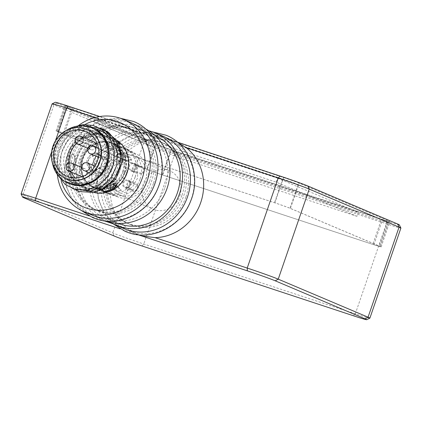 <?xml version="1.0" encoding="UTF-8"?>
<svg xmlns="http://www.w3.org/2000/svg" width="422" height="422" viewBox="0 0 422 422"><rect width="100%" height="100%" fill="white"/><g stroke="black" fill="none" stroke-linecap="round" stroke-linejoin="round"><path stroke-width="0.32" stroke-dasharray="2.11 1.58" d="M163.267 136.317A50.155 46.067 -67 0 0 101.291 164.543A50.155 46.067 -67 0 0 124.152 228.692M148.897 130.825A50.155 46.067 -67 0 0 93.373 161.188A50.155 46.067 -67 0 0 110.205 222.194M177.715 142.436L174.191 141.096L158.793 138.569A50.155 46.067 -67 0 0 113.186 173.664A50.155 46.067 -67 0 0 127.782 228.634L138.601 234.806M191.435 198.63A50.155 46.067 -67 0 0 167.228 137.994A50.155 46.067 -67 0 0 107.926 160.766A50.155 46.067 -67 0 0 118.498 224.704A50.155 46.067 -67 0 0 128.109 230.37A50.155 46.067 -67 0 0 191.435 198.63M145.537 128.921A50.155 46.067 -67 0 0 142.868 127.681A50.155 46.067 -67 0 0 80.887 155.903A50.155 46.067 -67 0 0 103.749 220.052A50.155 46.067 -67 0 0 106.502 221.107M159.01 184.899A50.155 46.067 -67 0 0 134.797 124.263A50.155 46.067 -67 0 0 72.821 152.484A50.155 46.067 -67 0 0 95.683 216.639A50.155 46.067 -67 0 0 159.01 184.899M88.91 215.806L104.176 220.843M112.753 223.676L127.782 228.634M158.793 138.569L94.997 117.506M369.872 318.151A25.077 0.744 19 0 1 355.308 313.836L143.77 244A25.077 0.744 19 0 1 112.753 232.907L22.93 194.869A25.077 0.744 19 0 1 21.105 193.956M52.112 103.865A25.077 0.744 -161 0 0 53.942 104.804L143.765 142.842A25.077 0.744 -161 0 0 174.782 153.935L386.32 223.771A25.077 0.744 -161 0 0 400.9 228.07M399.344 224.857A22.572 0.67 19 0 1 386.225 221.017L174.682 151.176A22.572 0.67 19 0 1 146.766 141.191L56.944 103.158A22.572 0.67 19 0 1 55.314 102.293M99.734 116.514L177.367 142.145M283.616 177.562A12.539 0.369 19 0 1 299.124 183.111L388.947 221.144A12.539 0.369 19 0 1 389.859 221.619A12.539 0.369 19 0 1 382.569 219.466L171.031 149.631A12.539 0.369 19 0 1 155.523 144.081L65.7 106.049A12.539 0.369 19 0 1 64.782 105.579A12.539 0.369 19 0 1 72.072 107.726L283.616 177.562L274.907 202.845A12.539 0.369 19 0 1 290.42 208.394L380.238 246.427A12.539 0.369 19 0 1 381.156 246.896A12.539 0.369 19 0 1 373.866 244.749L162.328 174.908A12.539 0.369 19 0 1 146.814 169.364L56.996 131.326A12.539 0.369 19 0 1 56.079 130.857A12.539 0.369 19 0 1 63.369 133.009L274.907 202.845M138.063 234.753L120.07 228.814M57.334 174.824A50.155 46.067 113 0 1 78.946 125.186M130.841 122.586A50.155 46.067 -67 0 0 68.86 150.812A50.155 46.067 -67 0 0 91.722 214.962M85.017 124.458A45.977 42.226 -67 0 0 61.127 180.574M122.57 171.648A23.405 21.496 -67 0 0 111.276 143.353A23.405 21.496 -67 0 0 82.353 156.525A23.405 21.496 -67 0 0 93.019 186.461A23.405 21.496 -67 0 0 122.57 171.648M179.756 196.066A20.9 19.196 -67 0 0 169.67 170.804A20.9 19.196 -67 0 0 143.844 182.562A20.9 19.196 -67 0 0 153.371 209.291A20.9 19.196 -67 0 0 179.756 196.066M145.289 181.476A20.9 19.196 113 0 1 118.904 194.695A20.9 19.196 113 0 1 109.382 167.967A20.9 19.196 113 0 1 135.204 156.209A20.9 19.196 113 0 1 145.289 181.476M146.93 181.961A23.405 21.496 -67 0 0 135.631 153.666A23.405 21.496 -67 0 0 106.708 166.838A23.405 21.496 -67 0 0 117.379 196.773A23.405 21.496 -67 0 0 146.93 181.961M153.534 183.095A43.888 40.306 -67 0 0 132.355 130.034A43.888 40.306 -67 0 0 78.123 154.732A43.888 40.306 -67 0 0 98.126 210.863A43.888 40.306 -67 0 0 153.534 183.095M149.578 181.418A43.888 40.306 -67 0 0 128.393 128.362A43.888 40.306 -67 0 0 74.166 153.054A43.888 40.306 -67 0 0 94.169 209.185A43.888 40.306 -67 0 0 149.578 181.418M185.965 196.826A43.888 40.306 -67 0 0 164.78 143.77A43.888 40.306 -67 0 0 110.548 168.462A43.888 40.306 -67 0 0 130.556 224.594A43.888 40.306 -67 0 0 185.965 196.826M182.003 195.149A43.888 40.306 -67 0 0 160.824 142.093A43.888 40.306 -67 0 0 106.592 166.79A43.888 40.306 -67 0 0 126.595 222.916A43.888 40.306 -67 0 0 182.003 195.149M155.154 135.615A47.649 43.761 -67 0 0 154.373 135.277A47.649 43.761 -67 0 0 95.493 162.09A47.649 43.761 -67 0 0 117.21 223.032A47.649 43.761 -67 0 0 118.002 223.354M164.886 187.595A47.649 43.761 -67 0 0 141.887 129.992A47.649 43.761 -67 0 0 83.007 156.799A47.649 43.761 -67 0 0 104.73 217.747A47.649 43.761 -67 0 0 164.886 187.595M58.03 131.701A12.539 0.369 19 0 1 57.112 131.226A12.539 0.369 19 0 1 64.402 133.378L274.485 202.734A12.539 0.369 19 0 1 289.993 208.278L379.204 246.058A12.539 0.369 19 0 1 380.122 246.527A12.539 0.369 19 0 1 372.832 244.38L162.75 175.024A12.539 0.369 19 0 1 147.241 169.475L58.03 131.701L66.191 107.995A12.539 0.369 19 0 1 65.273 107.526A12.539 0.369 19 0 1 72.563 109.673L282.645 179.033A12.539 0.369 19 0 1 298.154 184.578L387.37 222.357A12.539 0.369 19 0 1 388.282 222.827A12.539 0.369 19 0 1 380.992 220.68L170.91 151.319A12.539 0.369 19 0 1 155.401 145.775L66.191 107.995M277.618 178.195L358.304 212.361L175.942 152.157L95.251 117.991L277.618 178.195L276.257 182.146L356.943 216.312L358.304 212.361M356.943 216.312L174.581 156.108L93.895 121.942L276.257 182.146M93.895 121.942L95.251 117.991M174.581 156.108L175.942 152.157M117.084 168.985A27.588 25.336 -67 0 0 103.77 135.636A27.588 25.336 -67 0 0 69.683 151.16A27.588 25.336 -67 0 0 82.258 186.44A27.588 25.336 -67 0 0 117.084 168.985M99.566 190.739L88.952 191.752L78.951 188.571C64.962 180.816 61.359 158.566 72.689 145.263C76.957 138.717 82.696 134.486 89.907 132.571L89.728 130.947L88.319 128.024C93.23 127.149 98.099 127.486 102.926 129.032A33.438 30.711 -67 0 0 88.546 128.119M78.951 188.571A30.933 28.406 -67 0 0 121.256 165.208A30.933 28.406 -67 0 0 89.728 130.947M102.926 129.032L103.823 129.369M118.608 169.628A27.588 25.336 -67 0 0 105.294 136.28A27.588 25.336 -67 0 0 71.202 151.804A27.588 25.336 -67 0 0 83.778 187.083A27.588 25.336 -67 0 0 118.608 169.628M118.972 169.749A28.005 25.721 -67 0 0 90.208 134.729A28.005 25.721 -67 0 0 74.425 180.569A28.005 25.721 -67 0 0 118.972 169.749M120.006 170.119A28.838 26.486 -67 0 0 106.086 135.256A28.838 26.486 -67 0 0 69.672 153.502A28.838 26.486 -67 0 0 83.593 188.37A28.838 26.486 -67 0 0 120.006 170.119M117.627 140.742A28.838 26.486 -67 0 0 113.091 138.221A28.838 26.486 -67 0 0 76.677 156.467A28.838 26.486 -67 0 0 90.598 191.335A28.838 26.486 -67 0 0 93.853 192.448M72.326 170.298A7.944 2.965 92.1 0 0 72.373 170.298L72.326 170.298A7.944 2.965 92.1 0 1 71.46 169.913L72.373 170.298C74.451 170.741 75.68 156.984 73.76 154.811L72.848 154.426C68.438 153.903 67.214 167.676 71.46 169.913A7.944 2.965 -87.9 0 1 69.72 161.135A7.944 2.965 -87.9 0 1 72.848 154.426M119.584 144.255L106.74 135.604L111.725 137.641L117.875 141.138M102.488 189.7L109.293 185.785M106.734 135.604L106.655 135.726A7.944 0.586 32.8 0 1 106.93 135.736A7.944 0.586 -147.2 0 1 107.842 136.121A7.944 0.586 -147.2 0 1 119.173 143.427M106.655 135.726A7.944 0.586 32.8 0 0 111.192 139.313A7.944 0.586 32.8 0 0 118.825 143.934M120.012 144.277A7.944 0.586 -147.2 0 1 120.012 144.329A7.944 0.586 -147.2 0 1 119.737 144.319M72.373 170.298A7.944 2.965 92.1 0 0 75.506 163.583A7.944 2.965 92.1 0 0 73.76 154.811M77.711 156.836A28.005 25.721 -67 0 0 106.476 191.862A28.005 25.721 -67 0 0 122.259 146.017A28.005 25.721 -67 0 0 77.711 156.836M115.269 183.66A7.944 2.379 156.1 0 0 106.581 186.06A7.944 2.379 156.1 0 0 101.818 190.718A7.944 2.379 156.1 0 0 101.829 190.739M123.303 171.891A24.244 22.266 -67 0 0 111.603 142.583A24.244 22.266 -67 0 0 81.646 156.224A24.244 22.266 -67 0 0 92.692 187.231A24.244 22.266 -67 0 0 123.303 171.891M124.822 172.535A24.244 22.266 -67 0 0 113.122 143.227A24.244 22.266 -67 0 0 83.166 156.868A24.244 22.266 -67 0 0 94.217 187.874A24.244 22.266 -67 0 0 124.822 172.535M124.458 172.413A23.827 21.881 -67 0 0 112.959 143.612A23.827 21.881 -67 0 0 83.519 157.016A23.827 21.881 -67 0 0 94.38 187.489A23.827 21.881 -67 0 0 124.458 172.413M124.611 172.477A23.827 21.881 -67 0 0 113.112 143.675A23.827 21.881 -67 0 0 83.672 157.084A23.827 21.881 -67 0 0 94.533 187.553A23.827 21.881 -67 0 0 124.611 172.477M124.975 172.598A24.244 22.266 -67 0 0 113.275 143.29A24.244 22.266 -67 0 0 83.319 156.931A24.244 22.266 -67 0 0 94.37 187.938A24.244 22.266 -67 0 0 124.975 172.598M135.177 176.918A24.244 22.266 -67 0 0 123.477 147.61A24.244 22.266 -67 0 0 93.52 161.251A24.244 22.266 -67 0 0 104.572 192.258A24.244 22.266 -67 0 0 135.177 176.918M135.214 176.929A24.286 22.303 -67 0 0 123.493 147.573A24.286 22.303 -67 0 0 93.484 161.236A24.286 22.303 -67 0 0 104.55 192.295A24.286 22.303 -67 0 0 135.214 176.929M140.088 178.997A24.286 22.308 -67 0 0 128.367 149.631A24.286 22.308 -67 0 0 98.352 163.298A24.286 22.308 -67 0 0 109.425 194.363A24.286 22.308 -67 0 0 140.088 178.997M126.189 174.407A8.361 7.675 -67 0 0 122.153 164.3A8.361 7.675 -67 0 0 111.825 169.006A8.361 7.675 -67 0 0 115.633 179.693A8.361 7.675 -67 0 0 126.189 174.407M114.267 185.427A4.178 3.84 -67 0 0 112.252 180.373A4.178 3.84 -67 0 0 107.088 182.726A4.178 3.84 -67 0 0 108.992 188.075A4.178 3.84 -67 0 0 114.267 185.427M130.192 185.184A4.178 3.84 -67 0 0 128.177 180.136A4.178 3.84 -67 0 0 123.013 182.483A4.178 3.84 -67 0 0 124.917 187.832A4.178 3.84 -67 0 0 130.192 185.184M136.042 168.199A4.178 3.84 -67 0 0 134.027 163.145A4.178 3.84 -67 0 0 128.863 165.498A4.178 3.84 -67 0 0 130.767 170.847A4.178 3.84 -67 0 0 136.042 168.199M123.519 158.566A4.178 3.84 -67 0 0 121.499 153.513A4.178 3.84 -67 0 0 116.335 155.866A4.178 3.84 -67 0 0 118.239 161.209A4.178 3.84 -67 0 0 123.519 158.566M96.295 156.509L94.428 155.206L93.916 155.502L97.376 154.019A7.944 0.586 32.8 0 0 102.346 157.443L99.967 155.059L97.376 154.019A7.944 0.586 -147.2 0 1 95.82 152.548A7.944 0.586 -147.2 0 1 102.646 156.251L96.295 156.509L94.138 160.914A7.944 2.965 92.1 0 0 91.5 155.101A7.944 2.965 92.1 0 0 88.868 158.683A7.944 2.965 92.1 0 0 88.288 165.155A7.944 2.965 92.1 0 0 90.925 170.973A7.944 2.965 92.1 0 0 93.557 167.386L93.484 164.237L94.138 160.914A7.944 2.965 92.1 0 1 93.557 167.386L95.013 170.804L96.828 171.733L101.174 172.64A7.944 2.379 -23.9 0 1 94.059 173.22A7.944 2.379 -23.9 0 1 95.905 170.409L93.336 170.256L92.634 169.797L92.793 170.367L93.848 171.079L95.013 170.804M102.646 156.251L105.748 157.512L107.615 159.674A7.944 0.586 -147.2 0 1 109.171 161.146A7.944 0.586 -147.2 0 1 102.346 157.443L104.904 163.071L101.459 167.365A7.944 2.379 -23.9 0 1 108.575 166.78A7.944 2.379 -23.9 0 1 106.729 169.597L107.568 166.521L107.283 164.079L107.615 159.674A7.944 0.586 -147.2 0 0 102.646 156.251M106.729 169.597L104.466 171.807L101.174 172.64A7.944 2.379 -23.9 0 0 106.729 169.597M116.039 181.982L115.639 181.824C113.386 181.639 112.4 182.193 112.69 183.475L115.159 185.754A4.178 3.84 -67 0 0 116.91 191.424A4.178 3.84 -67 0 0 121.341 190.259L118.846 187.959L117.11 182.763L115.639 181.824M134.059 182.89L131.817 181.687C127.782 179.793 124.796 186.318 127.687 187.684L131.321 189.974A4.178 3.84 -67 0 0 132.835 191.182A4.178 3.84 -67 0 0 138.11 188.539A4.178 3.84 -67 0 0 137.841 185.068L134.059 182.89A14.759 13.557 -67 0 1 133.531 183.533L131.632 182.515C127.655 182.742 126.584 184.361 128.425 187.379L132.102 189.636A15.883 14.585 113 0 1 131.321 189.974M128.177 180.136L131.817 181.687M135.314 165.524C132.049 164.722 130.778 171.817 134.945 172.603L141.602 174.154A4.178 3.84 -67 0 0 143.96 171.554A4.178 3.84 -67 0 0 141.94 166.5A4.178 3.84 -67 0 0 139.445 166.384L135.314 165.524A14.759 13.557 -67 0 1 135.71 166.21C132.408 167.37 132.271 169.254 135.309 171.849L137.403 172.297A14.759 13.557 113 0 1 137.424 173.12M130.767 170.847L134.945 172.603M123.968 160.16A15.883 14.585 113 0 1 124.806 159.959L121.547 159.785A14.759 13.557 -67 0 0 120.776 159.985C119.801 160.713 120.265 161.673 122.164 162.86L123.92 162.987L128.452 160.065L131.675 160.244A4.178 3.84 -67 0 0 129.417 156.868A4.178 3.84 -67 0 0 123.968 160.16L120.776 159.985L121.547 159.785C120.692 160.397 120.998 161.167 122.475 162.085L127.708 159.848A14.759 13.557 113 0 1 128.452 160.065M118.239 161.209L122.164 162.86M93.916 155.502L88.868 158.683L87.697 161.79L88.288 165.155L92.634 169.797M112.69 183.475A14.759 13.557 -67 0 0 113.175 184.092C112.88 183.006 113.623 182.515 115.401 182.626L118.118 187.695A14.759 13.557 -67 0 0 118.846 187.959M118.118 187.695L121.341 190.259M120.56 189.953A3.344 3.07 113 0 1 117.237 190.654A3.344 3.07 113 0 1 115.697 186.408A15.883 14.585 113 0 1 115.159 185.754M127.85 180.901A3.344 3.07 113 0 1 129.464 184.947A3.344 3.07 113 0 1 125.244 187.062A3.344 3.07 113 0 1 123.72 182.784A3.344 3.07 113 0 1 127.85 180.901L131.632 182.515M133.531 183.533L137.277 185.738L137.841 185.068M137.277 185.738A3.344 3.07 113 0 1 137.382 188.296A3.344 3.07 113 0 1 133.157 190.412A3.344 3.07 113 0 1 132.102 189.636M139.445 166.384A15.883 14.585 113 0 1 139.856 167.117A3.344 3.07 113 0 1 141.618 167.27A3.344 3.07 113 0 1 143.232 171.311A3.344 3.07 113 0 1 141.565 173.284A15.883 14.585 113 0 1 141.602 174.154M141.565 173.284L137.403 172.297M131.089 170.077A3.344 3.07 113 0 1 129.57 165.799A3.344 3.07 113 0 1 133.7 163.915A3.344 3.07 113 0 1 135.314 167.961A3.344 3.07 113 0 1 131.089 170.077L135.309 171.849M124.806 159.959A3.344 3.07 113 0 1 129.09 157.633A3.344 3.07 113 0 1 130.867 160.022A15.883 14.585 113 0 1 131.675 160.244M130.867 160.022L127.708 159.848M113.175 184.092L115.697 186.408M113.539 185.189A3.344 3.07 113 0 1 109.319 187.305A3.344 3.07 113 0 1 107.795 183.027A3.344 3.07 113 0 1 111.925 181.143A3.344 3.07 113 0 1 113.539 185.189M139.856 167.117L135.71 166.21M122.791 158.324A3.344 3.07 113 0 1 118.566 160.439A3.344 3.07 113 0 1 117.042 156.166A3.344 3.07 113 0 1 121.177 154.283A3.344 3.07 113 0 1 122.791 158.324M101.829 164.089A8.361 7.675 113 0 1 91.273 169.38A8.361 7.675 113 0 1 87.465 158.688A8.361 7.675 113 0 1 97.793 153.983A8.361 7.675 113 0 1 101.829 164.089M95.905 170.409L98.685 169.359L101.459 167.365A7.944 2.379 -23.9 0 0 95.905 170.409M104.904 163.071L107.309 163.921L108.575 166.78M93.383 181.602L102.678 172.297C94.597 184.678 77.353 188.043 66.982 179.413C56.152 171.411 54.401 153.123 63.553 141.396C76.815 121.51 109.076 129.253 110.801 152.848C114.905 176 86.299 195.085 70.026 180.7C59.196 172.703 57.445 154.41 66.602 142.689C75.185 130.525 92.94 127.37 103.823 136.216C122.348 148.839 113.618 183.348 91.785 186.376C78.313 189.425 64.772 178.828 63.806 164.39C62.118 150.09 73.328 134.882 87.391 132.798C101.37 129.96 115.417 140.779 116.894 155.428C119.083 169.945 108.385 185.369 94.829 187.663C73.27 193.186 57.556 163.699 72.689 145.263M72.969 127.191L60.937 136.543L54.116 150.422L54.137 165.624L61.058 178.443L64.482 181.265M56.886 173.89L54.085 163.419L55.266 150.612L61.016 138.885L70.469 130.045L82.232 125.445L93.22 125.513M73.027 188.834L68.322 185.859L60.652 176.639L57.128 164.707L58.315 151.899L64.06 140.178L73.518 131.337L85.276 126.732L100.589 127.987M76.076 190.122L71.365 187.152L63.696 177.926L60.172 165.999L61.359 153.191L67.103 141.465L76.561 132.624L88.319 128.024L89.907 132.571M102.678 172.297L106.355 166.495M106.428 164.475A27.588 25.336 -67 0 0 93.114 131.121A27.588 25.336 -67 0 0 59.027 146.645A27.588 25.336 -67 0 0 71.598 181.929A27.588 25.336 -67 0 0 106.428 164.475M85.022 125.983A30.933 28.406 -67 0 0 56.574 144.588A30.933 28.406 -67 0 0 61.058 178.443M104.904 163.826A27.588 25.336 -67 0 0 91.59 130.477A27.588 25.336 -67 0 0 57.503 146.001A27.588 25.336 -67 0 0 70.078 181.281A27.588 25.336 -67 0 0 104.904 163.826M92.571 128.167A30.094 27.641 -67 0 0 90.577 127.423C86.352 126.352 82.068 126.352 77.727 127.418L77.637 126.6A30.094 27.641 -67 0 0 53.161 152.98A30.094 27.641 -67 0 0 69.097 183.591M77.637 126.6L77.411 126.505C81.836 125.719 86.225 126.025 90.577 127.423M66.486 130.319A30.094 27.641 -67 0 0 64.719 131.548A30.094 27.641 -67 0 0 52.143 161.241A30.094 27.641 -67 0 0 52.492 163.367M86.848 129.38A26.75 24.571 -67 0 0 63.057 132.788A26.75 24.571 -67 0 0 51.88 159.184A26.75 24.571 -67 0 0 65.99 178.643M75.1 177.899A24.244 22.266 -67 0 0 82.037 182.715A24.244 22.266 -67 0 0 112.642 167.376A24.244 22.266 -67 0 0 100.942 138.068A24.244 22.266 -67 0 0 92.655 136.443M84.827 137.983A24.244 22.266 -67 0 0 76.625 143.364M68.944 163.066A24.244 22.266 -67 0 0 71.128 172.039M81.588 176.47A4.178 3.84 113 0 1 79.573 171.416A4.178 3.84 113 0 1 84.848 168.774A4.178 3.84 113 0 1 87.074 171.807M86.526 174.576A4.178 3.84 113 0 1 82.142 176.649M95.499 171.174A4.178 3.84 113 0 1 100.774 168.531A4.178 3.84 113 0 1 102.678 173.875A4.178 3.84 113 0 1 97.514 176.227A4.178 3.84 113 0 1 95.499 171.174M101.343 154.188A4.178 3.84 113 0 1 106.624 151.545A4.178 3.84 113 0 1 108.528 156.889A4.178 3.84 113 0 1 103.364 159.242A4.178 3.84 113 0 1 101.343 154.188M96.074 147.078A4.178 3.84 113 0 1 90.841 149.604A4.178 3.84 113 0 1 88.82 144.556A4.178 3.84 113 0 1 94.095 141.908M77.727 127.418L77.411 126.505M55.451 140.795L51.568 152.073M386.225 221.017L386.32 223.771L355.308 313.836L353.578 315.82M142.04 245.984L143.77 244L174.782 153.935L174.682 151.176M146.766 141.191L143.765 142.842L112.753 232.907L114.125 235.998M24.302 197.965L22.93 194.869L53.942 104.804L56.944 103.158M290.42 208.394L299.124 183.111M63.369 133.009L72.072 107.726M56.996 131.326L65.7 106.049M146.814 169.364L155.523 144.081M162.328 174.908L171.031 149.631M373.866 244.749L382.569 219.466M380.238 246.427L388.947 221.144M72.563 109.673L64.402 133.378M282.645 179.033L274.485 202.734M298.154 184.578L289.993 208.278M387.37 222.357L379.204 246.058M380.992 220.68L372.832 244.38M170.91 151.319L162.75 175.024M155.401 145.775L147.241 169.475M95.266 163.968L95.546 181.444L100.141 188.608L106.988 193.329L115.992 194.938L125.076 192.548L132.719 186.556L137.651 177.963L137.366 160.487L132.777 153.328L125.925 148.602L116.92 146.993L107.842 149.383L100.199 155.375L95.266 163.968M127.687 187.684A14.759 13.557 -67 0 0 128.425 187.379M77.743 144.06A4.178 3.84 113 0 1 75.728 139.012A4.178 3.84 113 0 1 80.734 136.264M90.271 153.698A4.178 3.84 113 0 1 88.251 148.644A4.178 3.84 113 0 1 93.262 145.896M84.421 170.683A4.178 3.84 113 0 1 82.401 165.63A4.178 3.84 113 0 1 87.412 162.881M68.496 170.926A4.178 3.84 113 0 1 66.481 165.872A4.178 3.84 113 0 1 71.487 163.124M128.109 230.37L138.258 234.664M167.228 137.994L177.372 142.293M95.683 216.639L103.749 220.052M134.797 124.263L142.868 127.681M56.079 130.857L64.782 105.579M381.156 246.896L389.859 221.619M118.904 194.695L153.371 209.291M135.204 156.209L169.67 170.804M135.631 153.666L111.276 143.353M117.379 196.773L93.019 186.461M132.355 130.034L128.393 128.362M98.126 210.863L94.169 209.185M164.78 143.77L160.824 142.093M130.556 224.594L126.595 222.916M154.373 135.277L141.887 129.992M117.21 223.032L104.73 217.747M65.273 107.526L57.112 131.226M388.282 222.827L380.122 246.527M98.927 211.074C118.767 218.332 144.124 204.638 151.298 181.972C160.703 157.427 144.503 127.866 119.173 126.436C93.763 123.556 69.973 150.264 72.774 175.473C74.699 193.339 83.419 205.203 98.927 211.074M80.86 210.193L71.592 199.142L65.927 185.548L64.635 166.595L69.989 148.064L83.704 130.234L102.989 119.774L119.859 118.102M82.258 186.44L83.778 187.083M103.77 135.636L105.294 136.28M83.593 188.37L90.598 191.335M106.086 135.256L107.452 135.831M111.725 137.641L113.091 138.221M92.692 187.231L94.217 187.874M111.603 142.583L113.122 143.227M94.37 187.938L104.572 192.258M113.275 143.29L123.477 147.61M104.55 192.295L109.425 194.363M123.493 147.573L128.367 149.631M96.828 171.733L115.633 179.693M104.44 156.799L122.153 164.3M108.992 188.075L116.91 191.424M112.252 180.373L115.908 181.924M124.917 187.832L132.835 191.182M134.027 163.145L141.94 166.5M121.499 153.513L129.417 156.868M90.925 170.973L93.848 171.079M131.173 160.059L130.087 159.764M109.319 187.305L117.237 190.654M111.925 181.143L115.612 182.705M113.112 184.14L113.798 184.994M125.244 187.062L133.157 190.412M133.7 163.915L141.618 167.27M118.566 160.439L122.269 162.006M121.177 154.283L129.09 157.633M91.5 155.101L94.428 155.206M91.273 169.38L93.336 170.256M97.793 153.983L98.764 154.394M95.82 152.548L93.948 155.454M109.171 161.146L107.299 164.058M94.059 173.22L92.793 170.367M70.078 181.281L71.598 181.929M91.59 130.477L93.114 131.121M51.88 159.184L52.143 161.241M63.057 132.788L64.719 131.548M66.813 176.269L82.037 182.715M85.719 131.622L100.942 138.068M90.841 149.604L87.982 148.396M106.624 151.545L98.453 148.085M103.364 159.242L98.416 157.148M100.774 168.531L94.997 166.083M97.514 176.227L89.2 172.703M84.848 168.774L81.931 167.534M131.358 224.805C151.197 232.063 176.554 218.369 183.723 195.702C193.134 171.158 176.934 141.597 151.598 140.167C126.194 137.287 102.404 163.994 105.199 189.204C107.125 207.07 115.844 218.939 131.358 224.805M113.376 224.003L104.049 212.92L98.358 199.284L97.065 180.326L102.414 161.795L116.134 143.965L135.415 133.505L152.395 131.843"/><path stroke-width="0.63" d="M110.205 222.194A50.155 46.067 -67 0 0 116.235 225.337L124.152 228.692A50.155 46.067 -67 0 0 187.479 196.953A50.155 46.067 -67 0 0 163.267 136.317L155.349 132.967A50.155 46.067 -67 0 0 148.897 130.825M116.235 225.337A50.155 46.067 -67 0 0 179.561 193.603A50.155 46.067 -67 0 0 155.349 132.967M138.601 234.806L141.544 235.903L155.117 237.66A50.155 46.067 -67 0 0 200.719 202.565A50.155 46.067 -67 0 0 186.128 147.595L177.715 142.436M106.502 221.107A50.155 46.067 -67 0 0 167.075 188.317A50.155 46.067 -67 0 0 145.537 128.921M120.07 228.814L35.775 200.983A22.572 0.67 -161 0 0 22.656 197.143L21.105 193.956A25.077 0.744 19 0 1 21.1 193.93A25.077 0.744 19 0 1 35.68 198.229L88.91 215.806M104.176 220.843L112.753 223.676M94.997 117.506L66.692 108.164A25.077 0.744 -161 0 0 52.128 103.849A25.077 0.744 -161 0 0 52.112 103.865L21.1 193.93M155.117 237.66L247.218 268.065A25.077 0.744 19 0 1 278.235 279.158L368.058 317.196A25.077 0.744 19 0 1 369.888 318.135A25.077 0.744 19 0 1 369.872 318.151L366.686 319.707A22.572 0.67 -161 0 0 365.056 318.842L275.234 280.809A22.572 0.67 -161 0 0 247.318 270.824L138.063 234.753M369.888 318.135L400.9 228.07A25.077 0.744 -161 0 0 400.895 228.044A25.077 0.744 -161 0 0 399.07 227.131L309.247 189.093A25.077 0.744 -161 0 0 278.23 178L186.128 147.595M52.128 103.849L55.314 102.293A22.572 0.67 19 0 1 68.422 106.18L99.734 116.514M177.367 142.145L279.96 176.016A22.572 0.67 19 0 1 307.875 186.002L397.698 224.035A22.572 0.67 19 0 1 399.344 224.857L400.895 228.044M22.656 197.143A22.572 0.67 -161 0 0 24.302 197.965L114.125 235.998A22.572 0.67 -161 0 0 142.04 245.984L353.578 315.82A22.572 0.67 -161 0 0 366.686 319.707M78.946 125.186A50.155 46.067 113 0 1 123.229 119.363A50.155 46.067 113 0 1 147.436 179.999A50.155 46.067 113 0 1 84.11 211.738A50.155 46.067 113 0 1 57.334 174.824M84.11 211.738L91.722 214.962A50.155 46.067 -67 0 0 155.048 183.222A50.155 46.067 -67 0 0 130.841 122.586L123.229 119.363M61.127 180.574A45.977 42.226 -67 0 0 100.737 210.314A45.977 42.226 -67 0 0 142.267 178.153A45.977 42.226 -67 0 0 131.585 130.076A45.977 42.226 -67 0 0 85.017 124.458M118.002 223.354A47.649 43.761 -67 0 0 177.372 192.88A47.649 43.761 -67 0 0 155.154 135.615M103.823 129.369L118.139 141.56L122.644 160.687L115.549 179.54L99.566 190.739M93.853 192.448A28.838 26.486 -67 0 0 127.011 173.083A28.838 26.486 -67 0 0 117.627 140.742M117.875 141.138L120.085 144.208L119.584 144.255M109.293 185.785L115.269 183.66L116.177 184.045C119.094 186.877 107.278 193.366 102.894 191.33L101.839 190.765L102.488 189.7M115.269 183.66A7.944 2.379 -23.9 0 1 116.177 184.045L116.345 184.293A7.944 2.379 -23.9 0 1 111.556 188.945A7.944 2.379 -23.9 0 1 102.894 191.33M119.173 143.427A7.944 0.586 -147.2 0 1 120.012 144.277M64.482 181.265L78.64 185.785L93.383 181.602M106.355 166.495L109.33 155.971L108.433 145.247L103.923 135.847L96.422 128.995C101.317 130.609 105.6 133.299 109.256 137.06L102.14 129.791L93.067 125.471L82.981 124.564L72.969 127.191M109.256 137.06L114.436 151.245L113.629 164.211L108.264 176.095L99.191 185.1L87.813 189.863L75.891 189.673L65.273 184.572L56.886 173.89M93.22 125.513L105.526 131.057L113.576 140.442L117.48 152.532L116.672 165.503L111.313 177.388L102.235 186.387L90.857 191.15L73.027 188.834M100.589 127.987L108.57 132.344L116.62 141.734L120.523 153.824L119.721 166.79L114.357 178.675L105.278 187.679L93.9 192.443L79.695 191.609L76.076 190.122M96.422 128.995A30.933 28.406 -67 0 0 85.022 125.983M52.492 163.367A30.094 27.641 -67 0 0 68.185 183.206L69.097 183.591A30.094 27.641 -67 0 0 107.093 164.548A30.094 27.641 -67 0 0 92.571 128.167L91.653 127.782A30.094 27.641 -67 0 0 66.486 130.319M68.185 183.206A30.094 27.641 -67 0 0 106.18 164.163A30.094 27.641 -67 0 0 91.653 127.782M65.99 178.643A26.75 24.571 -67 0 0 66.138 178.706A26.75 24.571 -67 0 0 99.914 161.784A26.75 24.571 -67 0 0 87.001 129.443A26.75 24.571 -67 0 0 86.848 129.38M99.608 161.652A26.75 24.571 -67 0 0 86.7 129.311A26.75 24.571 -67 0 0 53.641 144.366A26.75 24.571 -67 0 0 65.837 178.58A26.75 24.571 -67 0 0 99.608 161.652M97.419 160.93A24.244 22.266 113 0 1 66.813 176.269A24.244 22.266 113 0 1 55.762 145.263A24.244 22.266 113 0 1 85.719 131.622A24.244 22.266 113 0 1 97.419 160.93M92.655 136.443A24.244 22.266 -67 0 0 84.827 137.983M76.625 143.364A24.244 22.266 -67 0 0 68.944 163.066M71.128 172.039A24.244 22.266 -67 0 0 75.1 177.899M87.074 171.807A4.178 3.84 113 0 1 86.526 174.576M82.142 176.649A4.178 3.84 113 0 1 81.588 176.47L68.496 170.926C65.848 170.804 64.566 163.493 69.213 162.998C73.175 163.003 70.558 163.119 71.756 163.224A4.178 3.84 113 0 1 73.718 168.425A4.178 3.84 113 0 1 68.765 171.026A4.178 3.84 113 0 1 68.496 170.926M80.734 136.264A4.178 3.84 113 0 1 81.003 136.364L94.095 141.908A4.178 3.84 113 0 1 96.074 147.078M68.422 106.18L66.692 108.164L55.451 140.795M51.568 152.073L35.68 198.229L35.775 200.983M307.875 186.002L309.247 189.093L278.235 279.158L275.234 280.809M365.056 318.842L368.058 317.196L399.07 227.131L397.698 224.035M247.318 270.824L247.218 268.065L278.23 178L279.96 176.016M81.003 136.364A4.178 3.84 113 0 1 82.97 141.565A4.178 3.84 113 0 1 78.017 144.166A4.178 3.84 113 0 1 77.743 144.06C75.095 143.944 73.813 136.633 78.466 136.137C82.427 136.137 79.811 136.259 81.003 136.364M93.262 145.896A4.178 3.84 113 0 1 93.531 146.001A4.178 3.84 113 0 1 95.493 151.197A4.178 3.84 113 0 1 90.54 153.798A4.178 3.84 113 0 1 90.271 153.698C87.618 153.576 86.341 146.265 90.988 145.769C94.95 145.775 92.334 145.891 93.531 146.001L98.453 148.085M87.412 162.881A4.178 3.84 113 0 1 87.681 162.987A4.178 3.84 113 0 1 89.643 168.188A4.178 3.84 113 0 1 84.69 170.783A4.178 3.84 113 0 1 84.421 170.683C81.768 170.567 80.491 163.251 85.138 162.755C89.1 162.76 86.484 162.876 87.681 162.987L94.997 166.083M71.487 163.124A4.178 3.84 113 0 1 71.756 163.224L81.931 167.534M80.86 210.193L92.887 217.726L96.311 219.007C119.827 227.426 148.766 212.535 158.181 187.442C168.979 162.227 157.432 130.852 133.632 121.499L119.859 118.102M65.837 178.58L66.138 178.706M86.7 129.311L87.001 129.443M87.982 148.396L77.743 144.06M98.416 157.148L90.271 153.698M89.2 172.703L84.421 170.683M113.376 224.003L125.318 231.456L128.736 232.744C152.252 241.157 181.196 226.266 190.607 201.173C201.41 175.958 189.858 144.582 166.062 135.23L152.395 131.843"/></g></svg>
